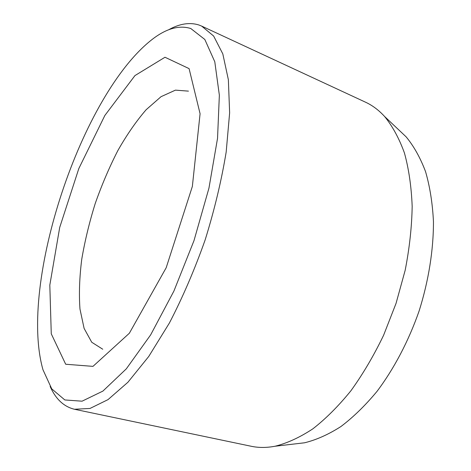 <?xml version="1.0" encoding="UTF-8"?>
<svg xmlns="http://www.w3.org/2000/svg" width="471" height="471" viewBox="0 0 471 471"><rect width="100%" height="100%" fill="white"/><g stroke="black" fill="none" stroke-linecap="round" stroke-linejoin="round"><path stroke-width="0.71" d="M294.817 443.929L304.543 442.793C316.347 439.908 328.458 434.498 340.874 426.567C353.297 417.182 365.355 405.443 377.047 391.33C394.074 368.675 408.622 341.028 419.108 310.995C428.669 280.651 433.544 249.795 433.45 221.452C432.519 203.154 429.882 186.528 425.537 171.579C420.332 157.797 413.862 146.222 406.126 136.843L399.014 130.114M190.773 28.507C179.227 24.981 166.569 28.454 152.798 38.94C81.595 93.399 18.475 283.507 42.967 369.735L51.739 388.863L64.821 399.95L82.06 401.192L102.902 391.089L126.299 368.858L150.649 334.881L173.929 291.013L193.993 240.628L208.947 188.147L217.543 138.286L219.356 95.189L214.788 61.766L204.826 39.482L190.773 28.507M50.132 386.432C55.725 399.078 63.821 406.685 74.424 409.252L89.99 408.457L108.024 399.62L127.906 382.264L148.742 356.47L169.395 323.018C182.707 297.366 194.623 269.671 205.132 239.951C214.488 209.836 221.5 180.523 226.18 151.998L229.636 112.834L228.364 79.705L222.812 53.906L213.64 36.032L201.641 26.088L198.815 24.957C189.495 22.108 179.398 23.738 168.524 29.844M74.424 409.252L251.237 446.272C258.661 447.844 266.61 447.833 275.07 446.237C287.263 443.187 299.844 437.394 312.821 428.863C325.844 418.737 338.555 406.02 350.954 390.712C362.947 374.062 373.833 355.57 383.606 335.246L396.058 303.342L405.16 270.325C409.487 248.188 411.819 226.863 412.172 206.339C411.389 186.657 408.81 168.865 404.424 152.957C399.131 138.362 392.514 126.193 384.566 116.455C378.737 110.114 372.378 105.351 365.49 102.178L201.641 26.088M166.192 267.722L192.356 186.439L200.081 113.746L189.089 68.625L164.991 57.25L134.953 75.578L104.868 115.448L78.828 168.541L59.705 227.452L49.814 285.132L51.268 333.821L65.687 364.242L92.975 366.367L129.354 333.244L166.192 267.722M188.441 91.133L175.436 90.138L161.041 96.679L146.151 109.719C136.237 121.188 126.799 134.818 117.838 150.602C109.319 167.258 101.789 184.873 95.242 203.46C89.372 222.271 84.868 240.899 81.736 259.338C79.475 277.348 78.887 293.916 79.97 309.041L84.103 328.393L91.733 342.246L102.749 349.229M406.126 136.843L384.566 116.455M304.543 442.793L275.07 446.237"/></g></svg>
